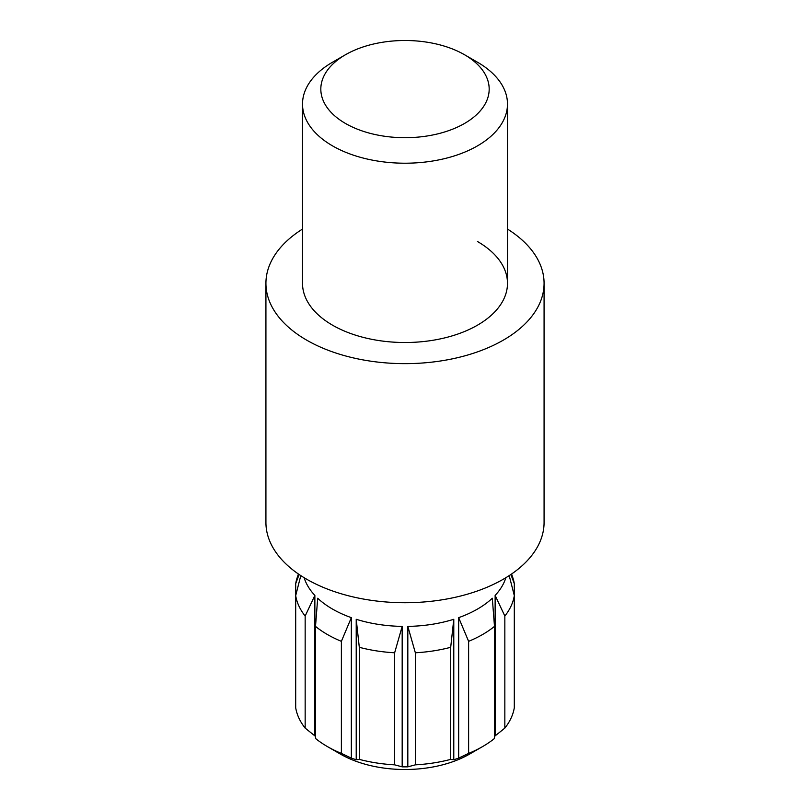 <?xml version="1.0" encoding="UTF-8"?>
<svg xmlns="http://www.w3.org/2000/svg" width="810" height="810" viewBox="0 0 810 810"><rect width="100%" height="100%" fill="white"/><g stroke="black" fill="none" stroke-linecap="round" stroke-linejoin="round"><path stroke-width="1.21" d="M482.638 746.557L469.699 754.029A91.5 52.832 180 0 1 340.301 754.029L327.361 746.557A109.806 63.393 180 0 1 315.505 738.457L315.505 626.393L317.692 598.236A102.485 59.17 0 0 0 332.535 609.09A102.485 59.17 0 0 0 351.337 617.655L351.337 758.109A102.485 59.17 0 0 0 356.218 759.74L359.306 759.375A109.806 63.393 180 0 0 394.652 764.842L402.175 766.847A102.485 59.17 0 0 0 407.825 766.847L415.348 764.842A109.806 63.393 180 0 0 450.694 759.375L453.782 759.74A102.485 59.17 0 0 0 458.662 758.109L468.615 753.401A109.806 63.393 180 0 0 482.638 746.557A109.806 63.393 180 0 0 494.495 738.457L494.495 626.393A109.806 63.393 180 0 1 468.615 641.338L468.615 753.401M495.133 735.865L495.133 595.411L504.843 616.046A109.806 63.393 180 0 0 514.309 595.633L514.309 707.707A109.806 63.393 180 0 1 504.843 728.109L495.133 735.865A102.485 59.17 0 0 1 494.495 736.533M351.337 758.109L341.385 753.401A109.806 63.393 180 0 1 327.361 746.557L340.301 754.029M345.475 123.464A84.179 48.6 0 0 0 464.525 123.464A84.179 48.6 0 0 0 464.525 54.736L477.465 62.208A102.485 59.17 180 0 1 507.485 104.044A102.485 59.17 180 0 1 444.214 158.709A102.485 59.17 180 0 1 332.535 145.881A102.485 59.17 180 0 1 302.515 104.044A102.485 59.17 180 0 1 332.535 62.208L345.475 54.736A84.179 48.6 0 0 0 345.475 123.464M356.218 619.285L359.306 647.301A109.806 63.393 180 0 0 394.652 652.779L402.175 626.393A102.485 59.17 0 0 1 356.218 619.285L356.218 759.74M402.175 626.393L402.175 766.847M407.825 626.393L415.348 652.779A109.806 63.393 180 0 0 450.694 647.301L453.782 619.285A102.485 59.17 0 0 1 407.825 626.393L407.825 766.847M453.782 619.285L453.782 759.74M494.495 626.393L492.308 598.236A102.485 59.17 0 0 1 458.662 617.655L458.662 758.109M495.133 595.411A102.485 59.17 0 0 0 505.865 577.712M304.135 577.712A102.485 59.17 0 0 0 314.867 595.411L314.867 735.865A102.485 59.17 0 0 0 315.505 736.533M477.465 62.208L464.525 54.736A84.179 48.6 0 0 0 345.475 54.736M458.662 617.655L468.615 641.338M415.348 652.779L415.348 764.842M450.694 647.301L450.694 759.375M359.306 647.301L359.306 759.375M394.652 652.779L394.652 764.842M341.385 753.401L341.385 641.338A109.806 63.393 180 0 1 315.505 626.393M341.385 641.338L351.337 617.655M300.793 575.606L295.69 595.633L295.69 707.707A109.806 63.393 180 0 0 305.157 728.109L305.157 616.046A109.806 63.393 180 0 1 295.69 595.633L295.69 583.696A109.806 63.393 180 0 1 297.169 577.712L298.404 573.996M305.157 616.046L314.867 595.411M314.867 735.865L305.157 728.109M295.69 583.696L299.113 574.492M510.887 574.492L514.309 583.696L514.309 695.76M511.596 573.996L512.831 577.712A109.806 63.393 180 0 1 514.309 583.696M504.843 616.046L504.843 728.109M514.309 595.633L509.207 575.606M302.515 104.044L302.515 283.348A102.485 59.17 0 0 0 332.535 325.185A102.485 59.17 0 0 0 444.214 338.013A102.485 59.17 0 0 0 507.485 283.348A102.485 59.17 0 0 0 477.465 241.512M302.515 229.058A139.077 80.301 0 0 0 265.923 283.348A139.077 80.301 0 0 0 306.656 340.129A139.077 80.301 0 0 0 458.227 357.534A139.077 80.301 0 0 0 544.077 283.348A139.077 80.301 0 0 0 507.485 229.058M265.923 283.348L265.923 522.42A139.077 80.301 0 0 0 306.656 579.201A139.077 80.301 0 0 0 458.227 596.606A139.077 80.301 0 0 0 544.077 522.42L544.077 283.348M507.485 104.044L507.485 283.348"/></g></svg>
